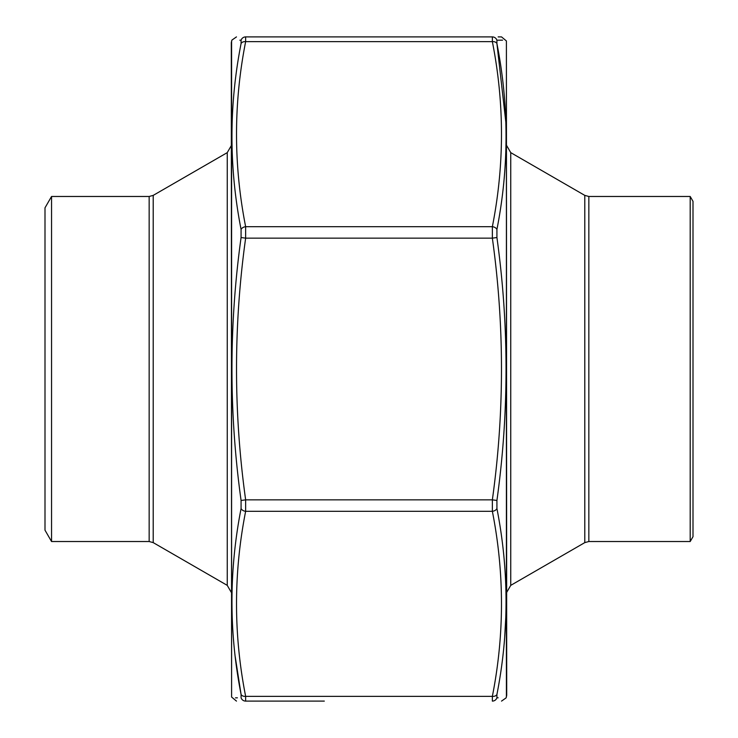 <?xml version="1.0" encoding="UTF-8"?>
<svg xmlns="http://www.w3.org/2000/svg" width="738" height="738" viewBox="0 0 738 738"><rect width="100%" height="100%" fill="white"/><g stroke="black" fill="none" stroke-linecap="round" stroke-linejoin="round"><path stroke-width="1.11" d="M51.549 196.474L51.549 541.526L45 530.188L45 207.812L51.549 196.474L149.159 196.474L153.209 195.386L153.209 542.615L227.249 585.363L227.249 152.637L231.298 145.626M690.196 541.526L693 536.674L693 201.326L690.196 196.474L690.196 541.526L588.841 541.526L584.791 542.615L510.751 585.363L506.702 592.374M323.456 701.1L245.643 701.1C233.485 701.1 233.485 701.1 245.643 701.1L324.314 701.1M498.159 697.797L496.923 697.779A4.862 4.815 -90 0 1 492.357 701.1C504.515 701.1 504.515 701.1 492.357 701.1C504.515 701.1 504.515 701.1 492.357 701.1L492.357 696.358A4.862 3.404 10.8 0 0 496.923 694.449L496.923 697.779L496.923 694.449C509.082 632.577 509.082 570.603 496.923 508.528L496.923 500.465C509.082 412.81 509.082 325.163 496.923 237.535L496.923 229.472C509.082 167.388 509.082 105.414 496.923 43.551L496.923 40.221L502.587 40.147M231.594 40.959L231.594 697.041L231.298 42.62L231.907 40.101L236.474 36.9M506.406 697.041L506.406 40.959L506.702 695.38L506.093 697.899L501.526 701.1M235.21 656.691L241.077 694.449A4.862 3.404 -10.8 0 0 245.643 696.358L492.357 696.358C504.515 634.671 504.515 572.992 492.357 511.305L492.357 499.847C504.515 412.616 504.515 325.384 492.357 238.153L492.357 226.695C504.515 165.008 504.515 103.329 492.357 41.642L245.643 41.642L245.643 36.9C233.485 36.9 233.485 36.9 245.643 36.9L492.357 36.9C504.515 36.9 504.515 36.9 492.357 36.9L492.357 41.642A4.862 3.404 -10.8 0 1 496.923 43.551L505.89 122.665M506.406 40.959L501.526 36.9L498.15 36.9M239.841 40.203L241.077 40.221L241.077 43.551L241.077 40.221C228.918 40.064 228.918 40.064 241.077 40.221A4.862 4.815 90 0 1 245.643 36.9M241.077 694.449L241.077 697.779C228.918 697.936 228.918 697.936 241.077 697.779L241.077 694.449C228.918 632.586 228.918 570.612 241.077 508.528L241.077 500.465C228.918 412.837 228.918 325.19 241.077 237.535L241.077 229.472C228.918 167.397 228.918 105.423 241.077 43.551A4.862 3.404 -169.2 0 1 245.643 41.642C233.485 103.329 233.485 165.008 245.643 226.695L245.643 238.153L241.077 237.535M237.387 697.825L235.468 697.853M504.654 637.89L505.89 615.335M492.357 36.9A4.862 4.815 -90 0 1 496.923 40.221C509.082 40.064 509.082 40.064 496.923 40.221L496.923 43.551M496.923 697.779C509.082 697.936 509.082 697.936 496.923 697.779M496.923 237.535L492.357 238.153L245.643 238.153C233.485 325.384 233.485 412.616 245.643 499.847L245.643 511.305C233.485 572.992 233.485 634.671 245.643 696.358L245.643 701.1A4.862 4.815 90 0 1 241.077 697.779M496.923 229.472A4.862 3.404 10.8 0 0 492.357 226.695L245.643 226.695A4.862 3.404 169.2 0 0 241.077 229.472M241.077 508.528A4.862 3.404 10.8 0 0 245.643 511.305L492.357 511.305A4.862 3.404 -10.8 0 0 496.923 508.528M496.923 500.465L492.357 499.847L245.643 499.847L241.077 500.465M51.549 541.526L149.159 541.526L149.159 196.474M690.196 196.474L588.841 196.474L588.841 541.526M584.791 542.615L584.791 195.386L510.751 152.637L510.751 585.363M153.209 195.386L227.249 152.637M149.159 541.526L153.209 542.615M227.249 585.363L231.298 592.374M588.841 196.474L584.791 195.386M510.751 152.637L506.702 145.626M231.594 697.041L236.474 701.1"/></g></svg>

